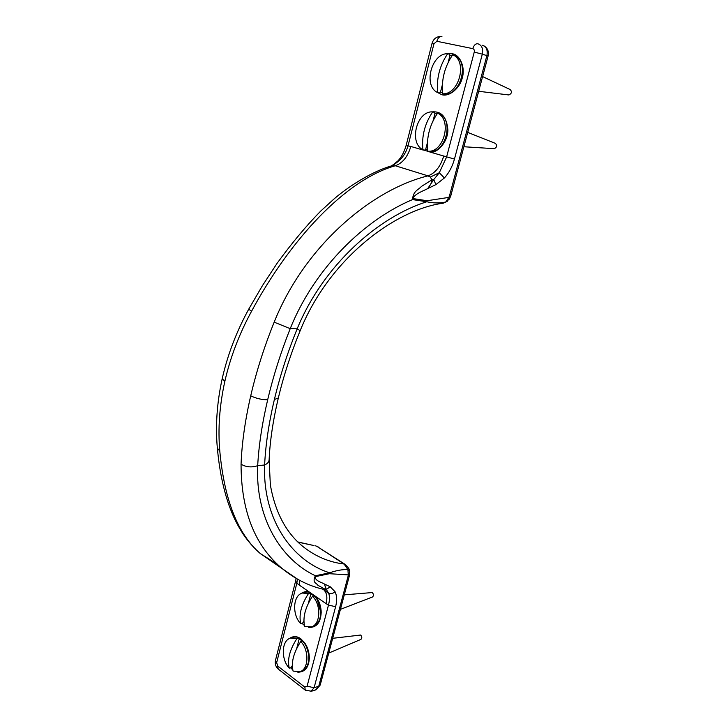 <?xml version="1.0" encoding="UTF-8"?>
<svg xmlns="http://www.w3.org/2000/svg" width="728" height="728" viewBox="0 0 728 728"><rect width="100%" height="100%" fill="white"/><g stroke="black" fill="none" stroke-linecap="round" stroke-linejoin="round"><path stroke-width="1.09" d="M292.747 669.815L290.59 667.785M289.389 638.547C293.156 635.899 296.979 635.999 300.846 638.847L304.741 642.906C307.844 647.538 309.364 652.725 309.3 658.458C308.708 667.594 304.877 672.162 297.788 672.162M305.487 644.935L306.852 646.591M309.254 656.11L308.845 658.258M301.256 593.475C303.876 591.627 306.579 591.163 309.364 592.073L315.461 596.296L317.717 599.453C319.938 603.303 321.094 607.625 321.185 612.43C320.639 622.722 316.489 627.718 308.745 627.409M318.036 601.019L319.583 603.457M321.075 610.119L320.711 613.021M304.377 625.434L302.02 623.341M278.405 669.205L278.187 669.041C275.694 666.73 274.784 663.854 275.466 660.405L276.658 662.626L296.851 583.192L295.595 581.099M310.856 691.409L314.105 687.723L335.617 606.697L328.474 605.105L307.098 686.195L304.823 687.096L277.714 666.047L276.658 662.626M299.754 580.389L299.053 584.93L296.851 583.183L297.406 579.106M330.194 586.75L324.424 584.011L326.362 589.462L323.278 589.298L328.728 593.393C330.985 594.066 333.087 593.502 335.035 591.691L330.194 586.75L326.362 589.462L328.728 593.393C329.811 596.414 329.729 600.318 328.474 605.105L326.062 603.639C327.627 597.442 326.845 592.81 323.714 589.735L323.159 589.316M323.278 589.298L322.085 588.998M315.179 576.667L329.466 573.71L329.648 572.809L315.361 575.757L315.179 576.667C314.969 580.871 321.321 582.191 324.424 584.011C325.452 586.686 325.607 588.379 324.879 589.098L317.863 585.276C316.68 582.882 311.875 583.082 315.361 575.757C281.181 559.605 255.282 518.391 257.685 465.683C251.633 467.695 246.091 467.185 241.059 464.173C241.114 511.147 254.946 546.045 282.564 568.877L297.852 579.361M349.722 571.271L347.929 569.587L348.257 574.883L349.804 571.726M329.466 573.71L348.257 574.883L348.029 576.458L349.458 575.484L320.211 685.066L315.506 689.971M345.29 564.491L344.089 564.018L347.929 569.587C342.57 569.36 336.473 570.434 329.648 572.809C292.529 561.161 262.562 519.956 264.619 464.992C267.485 463.672 268.978 461.952 269.105 459.841M345.3 564.5L345.29 564.5C348.266 567.367 349.731 569.587 349.695 571.162M344.936 564.264L317.162 546.51L344.089 564.018C329.22 562.262 315.579 556.492 303.194 546.728C286.213 533.051 275.275 512.494 270.361 485.057L269.114 459.823C269.97 440.977 273.046 420.365 278.324 397.998C283.702 375.521 290.982 353.08 300.173 330.676L297.17 328.801C287.624 352.288 280.025 375.857 274.383 399.499L278.324 397.998M313.686 545.5L298.043 542.142M447.702 53.699L452.279 53.763C460.069 54.673 465.501 67.604 462.28 77.805C460.06 88.243 448.976 97.188 441.687 94.667L436.627 91.974M431.558 111.921C441.268 110.874 446.701 116.844 447.875 129.83C448.157 140.267 439.039 152.38 430.785 152.27L422.877 149.75M435.881 184.612L433.752 179.589L427.7 188.597L435.881 184.612L444.399 177.987L439.303 172.736L433.752 179.589L431.959 179.825C431.922 182.209 430.503 185.139 427.7 188.597C423.105 191.146 415.16 193.421 412.876 198.562L412.549 199.59L426.772 201.747C433.16 203.221 439.485 203.321 445.745 202.029L449.458 199.008L448.876 197.397L445.745 202.029M390.781 166.084L395.313 165.747L428.009 175.867C435.326 173.127 440.567 166.512 443.734 156.029L454.463 159.077L482.318 54.163L474.246 52.088L446.564 157.102L439.303 172.736L430.294 177.077L431.959 179.825L421.403 186.459C418.527 189.871 413.067 190.827 412.549 199.59C365.447 219.274 314.896 267.221 290.208 328.665L274.183 322.149C264.273 346.655 256.456 371.207 250.723 395.823C256.047 398.434 261.689 399.754 267.667 399.79C273.291 376.048 280.799 352.343 290.208 328.665L297.17 328.801C323.669 264.51 378.697 216.889 426.772 201.756L427.099 200.728L412.876 198.562M397.907 160.906C401.51 157.157 404.277 151.934 406.197 145.254L408.017 145.882L433.97 43.753L436.846 41.278L472.781 48.63C474.083 49.104 474.574 50.259 474.246 52.088M391.628 165.784L399.308 160.551C403.476 156.575 406.379 151.679 408.017 145.882L410.81 146.455C407.789 156.702 402.62 163.127 395.313 165.747C345.536 179.807 290.272 239.421 251.533 311.311C239.203 334.025 230.294 357.412 224.816 381.463L222.213 378.633C216.944 402.575 215.333 425.771 217.353 448.239L219.783 450.969C217.845 428.701 219.528 405.523 224.816 381.463M274.183 322.149C304.968 245.072 372.499 189.344 428.009 175.867L430.294 177.077M449.476 199.008L450.841 195.568L449.595 195.495L448.876 197.397L427.099 200.728M445.727 202.029L442.042 203.367M292.283 665.629L291.109 667.64L289.28 668.158C287.151 659.659 289.68 649.831 296.878 638.665L298.707 638.192L299.19 638.893L296.733 648.393M299.19 638.893L302.393 641.104M300.746 641.532C293.539 652.734 290.982 662.589 293.093 671.098L300.072 671.662C309.082 668.905 309.036 649.631 300.746 641.532L302.575 641.05L304.441 643.306C307.416 647.674 308.881 652.688 308.845 658.34C308.59 664.719 306.279 668.986 301.902 671.134L300.072 671.662M308.845 658.34L308.863 654.936L306.552 647.01M298.707 638.192L291.628 637.81M300.364 671.553L301.902 671.134M296.878 638.665L290.345 638.138C281.217 640.786 281.072 659.795 289.28 668.158M360.751 639.475L360.915 639.402C362.171 638.11 362.08 636.654 360.633 635.034L332.687 638.32M303.867 620.784L302.584 623.204L300.755 623.659C298.68 614.76 301.265 604.704 308.526 593.493L310.356 593.083L310.829 593.83L308.426 603.148M310.829 593.83L314.05 595.886M312.485 596.241C305.205 607.498 302.593 617.572 304.65 626.48L311.311 626.963C320.902 624.296 321.148 604.295 312.485 596.241L314.314 595.822L317.363 599.79L320.72 612.348C320.611 619.483 318.081 624.205 313.14 626.499L311.311 626.963M320.611 609.709L319.21 603.749M310.356 593.083L303.767 592.738M311.748 626.854L313.14 626.499M308.526 593.493L302.338 593.047C292.62 595.586 292.174 615.333 300.755 623.659M372.299 597.069L372.49 596.996C373.837 595.677 373.764 594.194 372.263 592.556L344.289 594.849M442.315 85.021L440.486 92.101L439.485 93.057L437.665 92.574C436.363 78.397 439.703 65.438 447.684 53.699L449.504 54.263L449.904 55.637L448.193 62.262M449.904 55.637L451.988 55.774M442.506 92.902L440.486 92.101M442.606 93.775L444.426 94.258C460.797 95.541 469.815 61.48 454.527 55.328L452.707 54.764C444.699 66.557 441.332 79.552 442.606 93.775C458.995 95.05 468.004 60.915 452.707 54.764M447.684 53.699C431.313 53.208 422.986 86.186 437.665 92.574M508.463 94.913L508.908 94.959C511.775 93.502 512.175 91.692 510.128 89.517L482.609 76.577M427.391 142.77L425.734 149.167L424.743 150.141L422.923 149.777C421.521 136.218 424.77 123.587 432.687 111.894L434.507 112.34L434.916 113.641L433.115 120.602M434.916 113.641L437.064 113.887M427.6 150.013L425.734 149.167M427.746 151.178L429.566 151.542C445.545 153.517 454.327 120.338 439.403 113.604L437.583 113.159C429.647 124.907 426.371 137.574 427.746 151.178C443.734 153.144 452.516 119.902 437.583 113.159M432.687 111.894C416.707 110.692 408.581 142.834 422.923 149.777M493.921 148.658L494.358 148.685C497.088 147.111 497.388 145.318 495.249 143.316M305.469 690.28L278.187 669.041L277.714 666.047M320.211 685.066L316.043 689.798L311.402 691.245L305.25 690.117L304.823 687.096M348.029 576.458L318.746 686.295L314.105 687.723L307.098 686.195M335.617 606.697C337.128 600.645 336.937 595.64 335.035 591.691M299.053 584.93L309.364 592.073M315.461 596.296L326.062 603.639M323.687 589.735L322.695 589.189M277.787 564.628L260.205 553.471C237.81 534.134 224.333 499.972 219.783 450.969M274.383 399.499C268.832 423.077 265.574 444.908 264.619 464.992L257.685 465.683C258.795 445.427 262.126 423.459 267.667 399.79M250.723 395.823C245.09 420.375 241.869 443.161 241.059 464.173M482.482 45.3C486.404 46.701 487.878 50.141 486.886 55.628L482.318 54.163C483.31 48.658 481.836 45.2 477.914 43.798C475.675 43.48 473.964 45.09 472.781 48.63M441.923 36.591C439.676 36.264 437.974 37.829 436.846 41.278M406.197 145.245L432.013 43.489L433.97 43.753M444.399 177.987C449.012 172.873 452.37 166.576 454.463 159.077M392.956 165.502L399.308 160.551L397.779 161.043L392.337 165.402M443.734 156.029L430.785 152.27M423.359 150.105L410.81 146.455M390.763 166.102C370.661 172.026 346.619 187.851 333.661 199.29L320.848 210.956C306.534 225.471 291.937 242.924 277.086 263.318L262.389 285.722L248.73 309.163L251.533 311.311M449.595 195.495L486.886 55.628L488.069 56.111C489.089 51.442 487.633 47.984 483.72 45.718M304.741 642.906L306.725 646.409M319.11 602.566L317.717 599.453M321.094 610.346L321.185 612.421M275.466 660.405L295.577 581.181M295.577 581.199L296.123 578.378M323.714 589.735L323.059 589.289M260.251 553.508C253.89 547.993 248.111 541.432 242.934 533.815C235.699 522.285 232.969 515.743 229.202 505.814C223.287 489.08 219.346 469.906 217.372 448.293M349.804 571.735L349.458 575.484M314.969 545.618L317.99 546.755M323.278 589.289C308.581 585.803 295.013 579.006 282.564 568.877M313.723 545.5L297.852 541.96M282.582 568.896L260.205 553.471M432.013 43.489C433.506 38.702 436.618 36.364 441.35 36.482M447.292 201.328L443.425 203.148M443.479 203.148C395.977 209.264 329.666 257.785 300.173 330.676M450.86 195.559L488.069 56.111M222.213 378.633C227.637 354.745 236.473 331.595 248.73 309.173M328.756 653.062L360.915 639.402M340.413 609.363L372.49 596.996M478.687 91.291L508.908 94.959M467.713 132.387L495.231 143.307M463.882 146.747L494.358 148.685"/></g></svg>
